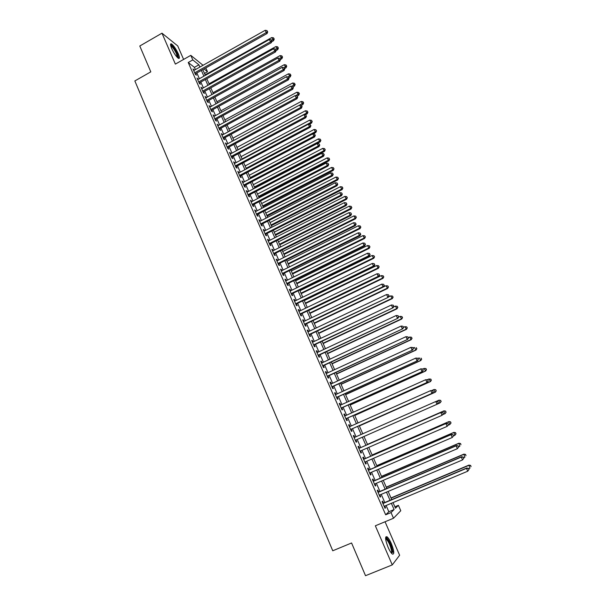 <?xml version="1.0" encoding="UTF-8"?>
<svg xmlns="http://www.w3.org/2000/svg" width="606" height="606" viewBox="0 0 606 606"><rect width="100%" height="100%" fill="white"/><g stroke="black" fill="none" stroke-linecap="round" stroke-linejoin="round"><path stroke-width="0.91" d="M391.302 543.529C389.711 539.976 388.264 537.711 386.954 536.742C384.871 536.401 385.257 539.916 388.09 547.301C389.681 550.877 391.135 553.149 392.446 554.119C394.529 554.414 394.15 550.884 391.302 543.529M178.247 53.714C175.884 48.707 173.604 45.427 171.415 43.874C170.157 43.48 170.248 45.026 171.68 48.525C174.066 53.555 176.346 56.843 178.512 58.388C179.785 58.774 179.694 57.214 178.247 53.714M394.885 506.798L398.4 505.321L400.778 510.729L393.506 518.244L391.022 512.57L394.097 509.555L391.355 503.306M183.61 59.426L177.725 45.92L161.976 33.178L139.789 46.011L150.803 71.856L134.85 80.939L332.755 550.778L351.578 542.984L365.524 575.7L392.271 564.898L399.634 555.247L385.045 521.758M205.82 67.933L207.494 71.735L204.025 68.94M204.472 73.424L207.494 71.735M383.484 503.056L382.628 501.109L382.091 501.579L385.015 508.282L385.552 507.79L384.795 506.055M378.636 491.966L377.788 490.027L377.235 490.459L380.144 497.125L380.689 496.67L379.924 494.913M373.811 480.929L372.963 478.998L372.395 479.399L375.296 486.027L375.856 485.611L375.076 483.823M369.009 469.945L368.168 468.029L367.584 468.393L370.471 474.99L371.046 474.604L370.251 472.794M364.229 459.015L363.395 457.106L362.797 457.439L365.668 463.999L366.259 463.651L365.456 461.817M359.479 448.145L358.646 446.243L358.04 446.539L360.888 453.068L361.494 452.758L360.676 450.894M354.745 437.312L353.919 435.434L353.298 435.691L356.139 442.191L356.752 441.91L355.927 440.024M350.018 426.51L349.215 424.677L348.579 424.904L351.412 431.366L352.033 431.124L351.215 429.237M345.322 415.761L344.534 413.966L343.89 414.163L346.7 420.602L347.344 420.39L346.526 418.511M340.648 405.066L339.883 403.316L339.216 403.475L342.019 409.883L342.67 409.701L341.86 407.838M335.989 394.423L335.247 392.718L334.573 392.839L337.36 399.218L338.027 399.066L337.209 397.218M331.361 383.833L330.634 382.166L329.944 382.257L332.717 388.605L333.398 388.491L332.588 386.643M326.755 373.288L326.043 371.667L325.346 371.728L328.104 378.046L328.793 377.962L327.99 376.121M322.165 362.805L321.475 361.221L320.763 361.252L323.513 367.531L324.218 367.486L323.415 365.653M317.605 352.366L316.93 350.821L316.211 350.821L318.938 357.07L319.657 357.055L318.862 355.237M313.06 341.973L312.408 340.481L311.673 340.443L314.393 346.662L315.12 346.677L314.325 344.867M308.545 331.641L307.909 330.179L307.159 330.118L309.863 336.307L310.605 336.353L309.817 334.55M304.045 321.347L303.424 319.93L302.667 319.839L305.363 325.998L306.113 326.073L305.326 324.286M299.569 311.113L298.97 309.734L298.197 309.613L300.879 315.741L301.644 315.847L300.864 314.06M295.114 300.924L294.531 299.584L293.751 299.432L296.417 305.53L297.19 305.666L296.417 303.894M290.683 290.782L290.115 289.486L289.327 289.297L291.978 295.372L292.766 295.539L291.994 293.774M286.274 280.692L285.721 279.427L284.918 279.214L287.562 285.259L288.358 285.456L287.585 283.699M281.881 270.647L281.343 269.428L280.533 269.178L283.161 275.2L283.972 275.419L283.207 273.67M277.51 260.648L276.995 259.466L276.169 259.194L278.783 265.178L279.601 265.436L278.843 263.693M273.162 250.702L272.662 249.558L271.821 249.255L274.427 255.209L275.26 255.497L274.503 253.762M268.829 240.794L268.344 239.688L267.504 239.362L270.094 245.294L270.935 245.604L270.178 243.877M264.527 230.939L264.057 229.871L263.201 229.515L265.776 235.416L266.625 235.757L265.875 234.037M260.232 221.129L258.913 219.713L261.481 225.591L262.345 225.955L261.595 224.25M255.967 211.373L254.649 209.956L257.209 215.804L258.08 216.206L257.338 214.501M251.717 201.654L250.407 200.253L252.952 206.07L253.838 206.495L253.096 204.798M247.49 191.981L246.187 190.587L248.718 196.382L249.611 196.829L248.877 195.147M243.279 182.353L241.983 180.967L244.506 186.731L245.407 187.216L244.672 185.534M239.09 172.771L237.802 171.392L240.309 177.134L241.218 177.641L240.491 175.967M234.923 163.234L233.636 161.863L236.128 167.574L237.052 168.112L236.325 166.445M230.772 153.742L229.492 152.379L231.977 158.068L232.909 158.62L232.181 156.969M226.644 144.289L225.364 142.94L227.841 148.599L228.78 149.182L228.061 147.531M222.531 134.88L221.258 133.54L223.72 139.175L224.674 139.781L223.955 138.145M218.433 125.518L217.168 124.185L219.622 129.79L220.584 130.426L219.872 128.798M214.365 116.2L213.1 114.875L215.539 120.458L216.509 121.117L215.797 119.488M210.305 106.921L209.047 105.603L211.479 111.163L212.456 111.845L211.752 110.231M206.267 97.687L205.017 96.377L207.434 101.906L208.426 102.619L207.722 101.005M202.252 88.491L201.003 87.188L203.411 92.695L204.411 93.43L203.707 91.832M198.245 79.341L197.011 78.045L199.404 83.53L200.412 84.287L199.715 82.689M195.39 69.599L194.412 67.349L188.231 62.494L385.674 514.805L388.84 511.752L386.105 505.502M384.795 502.503L381.235 494.36M379.939 491.405L376.379 483.27M375.114 480.369L371.554 472.233M370.304 469.385L366.751 461.257M365.524 458.454L361.971 450.326M360.767 447.576L357.214 439.456M356.025 436.744L352.495 428.669M351.298 425.942L347.799 417.943M346.594 415.193L343.125 407.262M341.913 404.49L338.481 396.642M337.254 393.847L333.853 386.067M332.618 383.25L329.247 375.546M328.005 372.713L324.664 365.07M323.422 362.221L320.112 354.654M318.854 351.775L315.575 344.284M314.302 341.39L311.06 333.959M309.78 331.05L306.56 323.695M305.28 320.763L302.091 313.469M300.796 310.522L297.637 303.295M296.342 300.326L293.213 293.175M291.903 290.183L288.804 283.1M287.486 280.093L284.419 273.071M283.093 270.049L280.048 263.095M278.715 260.05L275.7 253.156M274.366 250.096L271.374 243.271M270.034 240.188L267.072 233.431M265.716 230.333L262.784 223.637M261.428 220.523L258.52 213.888M257.156 210.759L254.278 204.192M252.899 201.04L250.051 194.534M248.665 191.367L245.847 184.921M244.453 181.739L241.658 175.354M240.264 172.149L237.491 165.824M236.09 162.613L233.348 156.348M231.931 153.121L229.22 146.91M227.795 143.667L225.106 137.517M223.682 134.259L221.016 128.169M219.584 124.897L216.948 118.867M215.509 115.572L212.895 109.603M211.449 106.292L208.858 100.376M207.404 97.058L204.843 91.195M203.381 87.862L200.844 82.06M199.382 78.704L196.867 72.962M194.268 70.228L193.026 68.948L195.412 74.402L196.435 75.182L195.738 73.599M393.506 518.244L375.341 525.796L392.271 564.898M385.674 514.805L391.022 512.57M188.231 62.494L192.791 59.911L190.792 55.351L203.04 65.289M161.976 33.178L175.369 64.1L190.792 55.351M393.036 502.594L395.491 508.184L398.4 505.321M202.805 69.622L205.336 75.371M206.805 78.727L209.358 84.537M210.827 87.878L213.403 93.741M214.865 97.066L217.463 102.982M218.917 106.292L221.546 112.269M222.993 115.564L225.644 121.601M227.083 124.881L229.757 130.972M231.197 134.237L233.893 140.387M235.325 143.637L238.052 149.849M239.476 153.083L242.226 159.355M243.642 162.567L246.422 168.9M247.831 172.104L250.642 178.49M252.035 181.679L254.876 188.133M256.262 191.299L259.126 197.814M260.512 200.965L263.398 207.54M264.777 210.676L267.693 217.312M269.064 220.432L272.011 227.136M273.374 230.235L276.344 236.999M277.7 240.082L280.699 246.915M282.048 249.983L285.078 256.876M286.418 259.921L289.471 266.882M290.804 269.912L293.895 276.942M295.213 279.949L298.334 287.039M299.644 290.039L302.795 297.198M304.098 300.167L307.272 307.393M308.575 310.355L311.779 317.65M313.067 320.582L316.302 327.944M317.582 330.861L320.854 338.3M322.127 341.193L325.422 348.7M326.687 351.578L330.012 359.153M331.27 362.009L334.626 369.652M335.875 372.485L339.262 380.204M340.504 383.022L343.92 390.809M345.155 393.605L348.609 401.467M349.821 404.24L353.313 412.178M354.518 414.936L358.04 422.943M359.237 425.677L362.789 433.76M363.986 436.471L367.554 444.599M368.766 447.357L372.342 455.485M373.569 458.295L377.144 466.431M378.402 469.286L381.977 477.43M383.257 480.331L386.833 488.481M388.135 491.436L391.718 499.586M199.882 67.069L198.897 64.819L192.791 59.911M390.037 500.298L386.454 492.148M385.158 489.193L381.583 481.043M380.31 478.142L376.735 469.998M375.485 467.15L371.91 459.015M370.683 456.212L367.115 448.076M365.903 445.327L362.335 437.199M361.146 434.487L357.601 426.404M356.404 423.67L352.889 415.663M351.677 412.913L348.2 404.975M346.98 402.202L343.526 394.347M342.299 391.552L338.883 383.765M337.648 380.947L334.262 373.228M333.02 370.395L329.664 362.752M328.407 359.896L325.089 352.321M323.824 349.45L320.529 341.943M319.264 339.049L315.999 331.618M314.719 328.702L311.484 321.339M310.196 318.408L307 311.113M305.697 308.159L302.53 300.932M301.227 297.955L298.084 290.797M296.766 287.805L293.66 280.714M292.334 277.707L289.251 270.677M287.926 267.655L284.865 260.694M283.532 257.648L280.502 250.755M279.161 247.687L276.162 240.862M274.813 237.779L271.844 231.015M270.481 227.909L267.541 221.213M266.17 218.092L263.262 211.456M261.883 208.32L258.997 201.745M257.611 198.594L254.755 192.087M253.361 188.913L250.536 182.467M249.134 179.278L246.331 172.892M244.922 169.688L242.15 163.362M240.733 160.143L237.984 153.879M236.567 150.644L233.84 144.433M232.416 141.183L229.712 135.032M228.28 131.767L225.606 125.677M224.167 122.397L221.523 116.367M220.076 113.072L217.456 107.095M216.001 103.785L213.403 97.869M211.941 94.544L209.373 88.681M207.903 85.34L205.358 79.537M203.889 76.182L201.359 70.432M194.412 67.349L198.897 64.819M388.84 511.752L394.097 509.555M193.511 70.046L194.049 69.743M197.48 79.128L198.018 78.818M201.465 88.241L202.01 87.938M205.464 97.407L206.01 97.104M209.487 106.603L210.032 106.308M213.524 115.852L214.077 115.549M217.584 125.139L218.137 124.836M221.66 134.464L222.213 134.168M225.758 143.834L226.311 143.539M229.871 153.25L230.431 152.954M234.007 162.711L234.567 162.416M238.158 172.21L238.719 171.915M242.332 181.762L242.892 181.467M246.521 191.352L247.089 191.057M250.732 200.987L251.301 200.692M254.959 210.668L255.527 210.373M259.209 220.395L259.785 220.099M263.481 230.166L264.057 229.871M267.769 239.984L268.344 239.688M272.079 249.846L272.662 249.558M276.412 259.754L276.995 259.466M280.767 269.715L281.343 269.428M285.138 279.714L285.721 279.427M289.532 289.774L290.115 289.486M293.94 299.872L294.531 299.584M298.379 310.022L298.97 309.734M302.833 320.218L303.424 319.93M307.31 330.467L307.909 330.179M311.81 340.761L312.408 340.481M316.332 351.109L316.93 350.821M320.877 361.502L321.475 361.221M325.437 371.948L326.043 371.667M330.028 382.447L330.634 382.166M334.641 392.991L335.247 392.718M339.269 403.596L339.883 403.316M343.928 414.246L344.534 413.966M348.601 424.95L349.215 424.677M353.306 435.706L353.919 435.434M356.131 442.183L356.752 441.91M360.873 453.03L361.494 452.758M365.638 463.923L366.259 463.651M370.417 474.877L371.046 474.604M375.228 485.876L375.856 485.611M380.06 496.935L380.689 496.67M384.916 508.055L385.552 507.79M195.193 73.902L267.087 33.512L266.254 32.595L194.715 72.811M267.413 31.497L266.988 30.58L267.413 31.497L266.254 32.595L265.201 30.3L193.723 70.538M267.087 33.512L267.746 31.86M266.988 30.58L265.201 30.3M271.7 41.731L273.579 40.678L271.753 37.549L205.108 74.871M271.677 40.42L273.912 38.716L274.23 39.072L273.503 37.822L273.912 38.716M271.753 37.549L273.503 37.822M274.23 39.072L273.579 40.678M170.589 45.261L170.718 45.177C172.468 45.738 174.596 48.601 177.111 53.767C178.149 56.222 178.376 57.6 177.808 57.896M177.331 57.456L176.467 53.851C174.573 49.843 172.74 47.215 170.983 45.973L170.733 45.889M178.641 58.441L177.528 54.093C175.179 49.124 172.915 45.867 170.733 44.321L170.544 44.253M385.59 538.234L385.954 538.06C387.635 537.719 392.135 547.059 392.393 551.437L391.711 553.475M391.317 553.013L391.612 551.225C390.597 545.862 388.772 541.787 386.143 539.014L385.621 538.84M392.915 552.278C391.643 545.62 389.385 540.575 386.136 537.143L385.772 536.969M199.169 82.992L271.306 42.7L270.481 41.806L198.7 81.931M271.639 40.693L271.215 39.769L271.639 40.693L270.481 41.806L269.428 39.496L197.707 79.644M271.306 42.7L271.973 41.049M271.215 39.769L269.428 39.496M203.161 92.135L275.548 51.927L274.738 51.056L202.707 91.089M275.889 49.934L275.465 49.01L275.889 49.934L274.738 51.056L273.67 48.738L201.707 88.794M275.548 51.927L276.215 50.283M275.465 49.01L273.67 48.738M207.176 101.308L279.805 61.191L279.002 60.35L206.729 100.293M280.161 59.221L279.73 58.29L280.161 59.221L279.002 60.35L277.934 58.017L205.722 97.99M279.805 61.191L280.48 59.555M279.73 58.29L277.934 58.017M211.199 110.527L284.085 70.501L283.29 69.682L210.767 109.534M284.449 68.546L284.017 67.614L284.449 68.546L283.29 69.682L282.222 67.342L209.759 107.224M284.085 70.501L284.767 68.872M284.017 67.614L282.222 67.342M276.101 50.571L277.722 49.669L275.897 46.556L209.032 83.795M275.821 49.434L278.063 47.722L278.374 48.071L277.646 46.821L278.063 47.722M275.897 46.556L277.646 46.821M278.374 48.071L277.722 49.669M280.449 59.494L281.881 58.699L280.063 55.601L212.971 92.756M279.942 58.509L282.229 56.775L282.54 57.108L281.813 55.866L282.229 56.775M280.063 55.601L281.813 55.866M282.54 57.108L281.881 58.699M284.623 68.561L286.055 67.774L284.244 64.691L216.925 101.763M284.055 67.645L286.418 65.865L286.721 66.183L285.994 64.948L286.418 65.865M284.244 64.691L285.994 64.948M286.721 66.183L286.055 67.774M288.812 77.674L290.251 76.894L288.441 73.818L220.902 110.807M287.994 76.932L290.622 74.992L290.925 75.303L290.198 74.076L290.622 74.992M288.441 73.818L290.198 74.076M290.925 75.303L290.251 76.894M215.251 119.791L288.38 79.856L287.6 79.06L214.827 118.829M288.759 77.916L288.327 76.977L288.759 77.916L287.6 79.06L286.524 76.712L213.812 116.504M288.38 79.856L289.07 78.235M288.327 76.977L286.524 76.712M293.024 86.832L294.471 86.044L292.66 82.992L224.894 119.897M291.895 86.279L294.849 84.166L295.145 84.469L294.425 83.242L294.849 84.166M292.66 82.992L294.425 83.242M295.145 84.469L294.471 86.044M219.311 129.093L292.706 89.256L291.933 88.491L218.902 128.154M293.092 87.332L292.653 86.385L293.092 87.332L291.933 88.491L290.85 86.128L217.88 125.821M292.706 89.256L293.395 87.643M292.653 86.385L290.85 86.128M297.213 96.051L298.697 95.248L296.902 92.203L228.901 129.017M295.811 95.672L299.091 93.377L299.387 93.672L298.667 92.453L299.091 93.377M296.902 92.203L298.667 92.453M299.387 93.672L298.697 95.248M223.402 138.441L297.038 98.702L296.281 97.96L223 137.532M297.44 96.793L297.001 95.846L297.44 96.793L296.281 97.96L295.19 95.589L221.978 135.183M297.038 98.702L297.743 97.089M297.001 95.846L295.19 95.589M227.5 147.834L301.402 108.186L299.561 105.088L301.371 105.346L302.106 106.58L301.371 105.346L302.955 104.482L301.159 101.46L232.931 138.191M299.743 105.111L303.356 102.634L303.644 102.922L302.932 101.71L303.356 102.634M301.159 101.46L302.932 101.71M303.644 102.922L302.955 104.482M301.811 106.292L300.652 107.474L227.114 146.947M226.083 144.584L299.561 105.088M301.402 108.186L302.106 106.58M305.265 114.814L307.227 113.769L305.439 110.754L236.976 147.394M237.991 149.705L306.515 113.087L307.636 111.928L307.924 112.208L307.212 110.996L307.636 111.928M305.439 110.754L307.212 110.996M307.924 112.208L307.227 113.769M231.628 157.265L305.78 117.715L305.045 117.026L231.25 156.409M306.197 115.844L305.757 114.89L306.197 115.844L305.045 117.026L303.947 114.632L230.212 154.038M305.78 117.715L306.492 116.125M305.757 114.89L303.947 114.632M235.764 166.741L310.181 127.298L309.454 126.631L235.401 165.908M310.613 125.434L310.166 124.48L310.613 125.434L309.454 126.631L308.348 124.23L234.363 163.529M310.181 127.298L310.901 125.707M310.166 124.48L308.348 124.23M239.931 176.263L314.605 136.918L313.893 136.282L239.575 175.46M315.044 135.077L314.597 134.108L315.044 135.077L313.893 136.282L312.779 133.865L238.529 173.066M314.605 136.918L315.325 135.335M314.597 134.108L312.779 133.865M244.104 185.83L319.044 146.584L318.347 145.978L243.771 185.05M319.498 144.758L319.051 143.789L319.498 144.758L318.347 145.978L317.226 143.546L242.718 182.648M319.044 146.584L319.779 145.008M319.051 143.789L317.226 143.546M248.308 195.443L323.513 156.295L322.816 155.719L247.983 194.685M323.975 154.492L323.521 153.515L323.975 154.492L322.816 155.719L321.695 153.28L246.922 192.276M323.513 156.295L324.248 154.727M323.521 153.515L321.695 153.28M252.528 205.093L327.998 166.059L327.316 165.506L252.21 204.374M328.467 164.271L328.02 163.294L328.467 164.271L327.316 165.506L326.187 163.052L251.149 201.95M327.998 166.059L328.74 164.491M328.02 163.294L326.187 163.052M256.762 214.797L332.497 175.869L331.83 175.339L256.459 214.1M332.989 174.096L332.535 173.111L332.989 174.096L331.83 175.339L330.702 172.877L255.399 211.661M332.497 175.869L333.255 174.308M332.535 173.111L330.702 172.877M261.027 224.538L337.027 185.716L336.375 185.224L260.731 223.872M337.527 183.966L337.072 182.974L337.527 183.966L336.375 185.224L335.239 182.747L259.663 221.425M337.027 185.716L337.784 184.163M337.072 182.974L335.239 182.747M265.299 234.333L341.579 195.617L340.936 195.147L265.027 233.696M342.087 193.882L341.632 192.89L342.087 193.882L340.936 195.147L339.792 192.663L263.951 231.234M341.579 195.617L342.345 194.071M341.632 192.89L339.792 192.663M269.602 244.165L346.147 205.57L345.518 205.131L269.337 243.559M346.67 203.851L346.208 202.851L346.67 203.851L345.518 205.131L344.375 202.631L268.253 241.09M346.147 205.57L346.92 204.033M346.208 202.851L344.375 202.631M273.92 254.05L350.745 215.562L350.124 215.153L273.67 253.475M351.275 213.865L350.813 212.865L351.275 213.865L350.124 215.153L348.973 212.645L272.579 250.99M350.745 215.562L351.518 214.032M350.813 212.865L348.973 212.645M278.26 263.981L355.358 225.606L354.752 225.227L278.018 263.436M355.904 223.932L355.442 222.925L355.904 223.932L354.752 225.227L353.593 222.705L276.927 260.936M355.358 225.606L356.146 224.084M355.442 222.925L353.593 222.705M309.174 124.336L311.522 123.094L309.742 120.094L241.044 156.651M242.059 158.969L310.817 122.435L312.219 121.541L311.514 120.336L311.938 121.276M309.742 120.094L311.514 120.336M312.219 121.541L311.522 123.094M313.09 133.911L315.832 132.464L314.06 129.479L245.127 165.938M246.15 168.271L315.143 131.828L316.544 130.911L315.832 129.714L316.264 130.661M314.06 129.479L315.832 129.714M316.544 130.911L315.832 132.464M250.589 178.384L320.165 141.872L318.4 138.903L249.225 175.278M250.255 177.619L319.483 141.266L320.877 140.327L320.173 139.138L320.604 140.084M318.4 138.903L320.173 139.138M320.877 140.327L320.165 141.872M254.702 187.746L324.521 151.326L322.756 148.372L253.346 184.656M254.376 187.004L323.846 150.75L325.24 149.788L324.536 148.606L324.967 149.561M322.756 148.372L324.536 148.606M325.24 149.788L324.521 151.326M258.838 197.155L328.891 160.825L327.134 157.886L257.482 194.071M258.52 196.435L328.232 160.272L329.619 159.295L328.914 158.121L329.353 159.075M327.134 157.886L328.914 158.121M329.619 159.295L328.891 160.825M262.989 206.601L333.285 170.369L331.535 167.445L261.64 203.54M262.686 205.911L332.633 169.839L334.012 168.847L333.315 167.673L333.755 168.635M331.535 167.445L333.315 167.673M334.012 168.847L333.285 170.369M267.155 216.092L337.693 179.959L335.951 177.05L265.822 213.047M266.867 215.425L337.057 179.459L338.436 178.437L337.739 177.278L338.186 178.24M335.951 177.05L337.739 177.278M338.436 178.437L337.693 179.959M271.344 225.621L342.132 189.587L340.39 186.701L270.018 222.591M271.064 224.985L341.504 189.117L342.875 188.08L342.185 186.921L342.625 187.89M340.39 186.701L342.185 186.921M342.875 188.08L342.132 189.587M275.556 235.204L346.587 199.268L344.852 196.389L274.23 232.189M275.291 234.59L345.973 198.821L347.336 197.761L346.647 196.609L347.094 197.586M344.852 196.389L346.647 196.609M347.336 197.761L346.587 199.268M279.783 244.824L351.063 208.994L349.336 206.131L278.465 241.824M279.525 244.241L350.457 208.57L351.821 207.494L351.132 206.351L351.578 207.328M349.336 206.131L351.132 206.351M351.821 207.494L351.063 208.994M284.032 254.49L355.555 218.758L353.843 215.918L282.722 251.513M283.79 253.937L354.972 218.372L356.32 217.266L355.639 216.13L356.086 217.107M353.843 215.918L355.639 216.13M356.32 217.266L355.555 218.758M288.297 264.201L360.078 228.576L358.366 225.75L286.994 261.239M288.062 263.678L359.502 228.212L360.85 227.091L360.161 225.955L360.615 226.947M358.366 225.75L360.161 225.955M360.85 227.091L360.078 228.576M282.623 273.957L359.994 235.704L359.403 235.348L282.396 273.442M360.555 234.045L360.085 233.03L360.555 234.045L359.403 235.348L358.237 232.818L281.298 270.935M359.994 235.704L360.79 234.189M360.085 233.03L358.237 232.818M287.002 283.987L364.66 245.847L364.077 245.521L286.789 283.494M365.229 244.203L364.759 243.188L365.229 244.203L364.077 245.521L362.903 242.976L285.684 280.979M364.66 245.847L365.456 244.332M364.759 243.188L362.903 242.976M291.403 294.054L369.342 256.035L368.774 255.747L291.206 293.599M369.918 254.414L369.448 253.391L369.918 254.414L368.774 255.747L367.6 253.187L290.1 291.069M369.342 256.035L370.145 254.535M369.448 253.391L367.6 253.187M295.826 304.182L374.046 266.276L373.493 266.019L295.637 303.75M374.637 264.678L374.167 263.648L374.637 264.678L373.493 266.019L372.311 263.443L294.531 301.205M374.046 266.276L374.856 264.784M374.167 263.648L372.311 263.443M292.584 273.957L364.615 238.438L362.911 235.628L291.289 271.011M292.365 273.465L364.055 238.105L365.395 236.961L364.714 235.832L365.168 236.825M362.911 235.628L364.714 235.832M365.395 236.961L364.615 238.438M296.887 283.76L369.175 248.346L367.478 245.551L295.599 280.828M296.682 283.29L368.622 248.036L369.963 246.877L369.281 245.756L369.743 246.748M367.478 245.551L369.281 245.756M369.963 246.877L369.175 248.346M301.212 293.607L373.758 258.3L372.069 255.52L299.94 290.698M301.023 293.168L373.22 258.02L374.553 256.838L373.872 255.724L374.334 256.724M372.069 255.52L373.872 255.724M374.553 256.838L373.758 258.3M305.56 303.5L378.364 268.306L376.682 265.542L304.288 300.606M305.386 303.091L377.833 268.057L379.159 266.845L378.492 265.739L378.955 266.746M376.682 265.542L378.492 265.739M379.159 266.845L378.364 268.306M300.273 314.347L378.773 276.571L378.235 276.336L300.099 313.953M379.379 274.988L378.901 273.957L379.379 274.988L378.235 276.336L377.046 273.753L298.978 311.393M378.773 276.571L379.598 275.079M378.901 273.957L377.046 273.753M309.931 313.438L382.992 278.351L381.31 275.609L308.666 310.567M309.764 313.06L382.477 278.131L383.795 276.904L383.128 275.806L383.59 276.813M381.31 275.609L383.128 275.806M383.795 276.904L382.992 278.351M304.735 324.566L383.53 286.911L383 286.714L304.576 324.202M384.143 285.35L383.666 284.312L384.143 285.35L383 286.714L381.81 284.116L303.454 321.635M383.53 286.911L384.355 285.434M383.666 284.312L381.81 284.116M314.317 323.422L387.643 288.448L385.969 285.729L383.545 286.888M314.166 323.081L387.136 288.267L388.454 287.009L387.787 285.918L388.249 286.933M385.969 285.729L387.787 285.918M388.454 287.009L387.643 288.448M309.219 334.83L388.302 297.304L309.075 334.497M388.931 295.766L388.454 294.721L388.931 295.766L387.787 297.137L386.59 294.524L307.946 331.921M388.302 297.304L389.135 295.834M388.454 294.721L386.59 294.524M318.726 333.459L392.309 298.599L390.65 295.895L388.537 296.895M318.582 333.141L391.817 298.44L393.127 297.167L392.461 296.076L392.93 297.099M390.65 295.895L392.461 296.076M393.127 297.167L392.309 298.599M313.734 345.147L393.105 307.75L313.597 344.852M393.748 306.227L393.264 305.182L393.748 306.227L392.605 307.613L391.4 304.992L312.469 342.254M393.105 307.75L393.945 306.28M393.264 305.182L391.4 304.992M323.157 343.541L397.006 308.795L395.347 306.106L393.567 306.947M323.028 343.254L396.529 308.666L397.831 307.371L397.165 306.288L397.642 307.318M395.347 306.106L397.165 306.288M397.831 307.371L397.006 308.795M318.264 355.517L397.93 318.241L318.142 355.245M398.581 316.741L398.097 315.688L398.581 316.741L397.438 318.142L396.226 315.506L317.006 352.647M397.93 318.241L398.778 316.786M398.097 315.688L396.226 315.506M327.604 353.669L401.717 319.036L400.074 316.37L398.627 317.044M327.49 353.412L401.255 318.945L402.551 317.62L401.892 316.552L402.369 317.582M400.074 316.37L401.892 316.552M402.551 317.62L401.717 319.036M322.816 365.933L402.77 328.793L322.71 365.698M403.445 327.316L402.952 326.255L403.445 327.316L402.301 328.717L401.081 326.073L321.566 363.085M402.77 328.793L403.626 327.338M402.952 326.255L401.081 326.073M332.073 363.842L406.459 329.331L404.816 326.679L403.588 327.255M331.974 363.623L406.005 329.27L407.3 327.922L406.641 326.861L407.118 327.891M404.816 326.679L406.641 326.861M407.3 327.922L406.459 329.331M327.384 376.402L407.641 339.39L327.301 376.197M408.323 337.936L407.838 336.868L408.323 337.936L407.187 339.352L405.959 336.686L326.149 373.569M407.641 339.39L408.505 337.951M407.838 336.868L405.959 336.686M336.565 374.069L411.224 339.678L409.588 337.042L408.353 337.61M336.481 373.872L410.785 339.64L412.065 338.277L411.413 337.216L411.891 338.262M409.588 337.042L411.413 337.216M412.065 338.277L411.224 339.678M331.982 386.923L412.542 350.041L331.914 386.749M413.231 348.609L412.095 350.041L410.868 347.359L412.921 347.541L413.231 348.609L412.921 347.541M330.755 384.106L410.868 347.359L412.739 347.541M412.542 350.041L413.413 348.609M341.08 384.34L416.004 350.071L414.383 347.458L413.14 348.026M341.011 384.181L415.58 350.071L416.86 348.677L416.208 347.632L416.693 348.67M416.86 348.677L416.004 350.071M336.603 397.491L417.458 360.752L336.542 397.354M418.163 359.335L417.026 360.775L415.792 358.085L417.845 358.252L418.163 359.335L417.845 358.252M335.383 394.703L415.792 358.085L417.67 358.26M417.458 360.752L418.337 359.328M345.617 394.665L420.814 360.517L419.193 357.919L417.951 358.487M345.556 394.536L420.405 360.547L421.678 359.131L421.026 358.093L421.511 359.138M421.678 359.131L420.814 360.517M341.246 408.111L422.405 371.508L341.201 408.012M423.124 370.115L421.988 371.569L420.746 368.865L422.791 369.016L423.124 370.115L422.791 369.016M340.034 405.346L420.746 368.865L422.624 369.039M422.405 371.508L423.291 370.092M350.17 405.035L425.647 371.016L424.033 368.44L422.768 369.009M350.132 404.937L425.245 371.077L426.51 369.63L425.874 368.599L426.359 369.652M425.874 368.599L424.033 368.44L426.026 368.577M426.51 369.63L425.647 371.016M345.912 418.784L427.374 382.318L345.882 418.723M428.109 380.954L426.972 382.416L425.723 379.704L427.768 379.833L428.109 380.954L427.768 379.833M344.708 416.034L425.723 379.704L427.609 379.864M427.374 382.318L428.268 380.916M354.752 415.458L430.502 381.56L428.897 379.008L427.222 379.757M354.722 415.39L430.116 381.651L431.374 380.189L430.737 379.167L431.222 380.227M430.737 379.167L428.897 379.008L430.889 379.129M431.374 380.189L430.502 381.56M350.594 429.51L432.366 393.188L350.586 429.48M433.116 391.84L431.98 393.324L430.722 390.59L432.767 390.703L433.116 391.84L432.767 390.703M349.404 426.783L430.722 390.59L432.616 390.749M432.366 393.188L433.267 391.794M359.35 425.927L435.381 392.158L435.01 392.287L433.782 389.62L431.707 390.552M359.335 425.897L435.01 392.287L436.259 390.794L435.623 389.779L436.115 390.847M435.623 389.779L434.161 389.507L435.775 389.734M436.259 390.794L435.381 392.158M438.297 402.725L437.646 401.687L438.297 402.725L437.388 404.111L355.305 440.297M438.146 402.785L437.009 404.278L435.752 401.536L437.79 401.627M354.124 437.585L435.752 401.536L437.646 401.687M437.403 404.081L439.926 402.967L438.699 400.293L436.222 401.392M441.176 401.452L439.926 402.967L441.176 401.452L440.539 400.445L441.032 401.52M440.539 400.445L439.055 400.142L440.683 400.384M443.35 413.709L442.842 412.61L443.35 413.709L442.069 415.292L360.055 451.167M443.206 413.784L442.069 415.292L440.804 412.534L441.168 412.338L358.858 448.41M358.866 448.44L440.804 412.534L442.698 412.686M442.842 412.61L441.168 412.338M443.978 410.838L367.456 444.372L443.978 410.838L445.615 411.095L445.971 412.247L445.615 411.095M442.721 414.648L444.872 413.709L443.63 411.019L445.478 411.171M446.107 412.171L445.213 413.519L445.971 412.247M448.425 424.753L447.917 423.647L448.425 424.753L447.16 426.359L364.835 462.083M448.288 424.844L447.16 426.359L445.887 423.586L446.228 423.359L363.608 459.287M363.638 459.348L445.887 423.586L447.781 423.738M447.917 423.647L446.228 423.359M448.084 425.26L449.834 424.495L448.591 421.799L448.925 421.579L372.122 454.985M450.44 421.943L450.94 423.018L450.569 421.852L448.591 421.799L372.145 455.045M451.069 422.935L449.834 424.495L450.94 423.018M448.925 421.579L450.569 421.852M453.53 435.85L453.015 434.737L453.53 435.85L452.265 437.487L369.63 473.059M453.402 435.956L452.265 437.487L450.985 434.699L451.318 434.434L368.38 470.211M368.425 470.317L450.985 434.699L452.887 434.843M453.015 434.737L451.318 434.434M453.477 435.926L454.826 435.343L453.894 432.373L376.803 465.65M455.432 432.767L455.932 433.851L455.553 432.669L453.576 432.623L376.849 465.741M456.053 433.752L454.826 435.343L455.932 433.851M453.894 432.373L455.553 432.669M458.659 447.001L458.144 445.887L458.659 447.001L457.409 448.667L374.447 484.096M458.537 447.13L457.409 448.667L456.121 445.864L456.432 445.562L373.182 481.194M373.243 481.331L456.121 445.864L458.022 446.008M458.144 445.887L456.432 445.562M458.56 446.789L459.84 446.243L458.886 443.221L381.515 476.361M460.439 443.645L460.946 444.736L460.56 443.531L458.583 443.509L381.568 476.49M458.886 443.221L460.56 443.531M463.817 458.212L463.302 457.091L463.817 458.212L462.567 459.909L379.295 495.178M463.696 458.356L462.567 459.909L461.272 457.091L461.575 456.75L378.008 492.231M378.083 492.405L461.272 457.091L463.181 457.227M463.302 457.091L461.575 456.75M463.598 457.742L464.885 457.189L463.908 454.129L386.242 487.133M465.476 454.583L465.984 455.682L465.59 454.455L463.62 454.447L386.317 487.292M463.908 454.129L465.59 454.455M468.999 469.483L468.476 468.355L468.999 469.483L467.756 471.203L384.166 506.321M468.885 469.635L467.756 471.203L466.461 468.37L466.741 467.999L382.848 503.321M382.947 503.533L466.461 468.37L468.37 468.506M468.476 468.355L466.741 467.999M468.658 468.741L469.945 468.203L468.953 465.09L390.999 497.95M470.536 465.575L471.044 466.673L470.642 465.431L468.68 465.446L391.082 498.147M468.953 465.09L470.642 465.431M385.651 538.84L385.954 538.06M385.658 539.219L386.143 539.014"/></g></svg>
